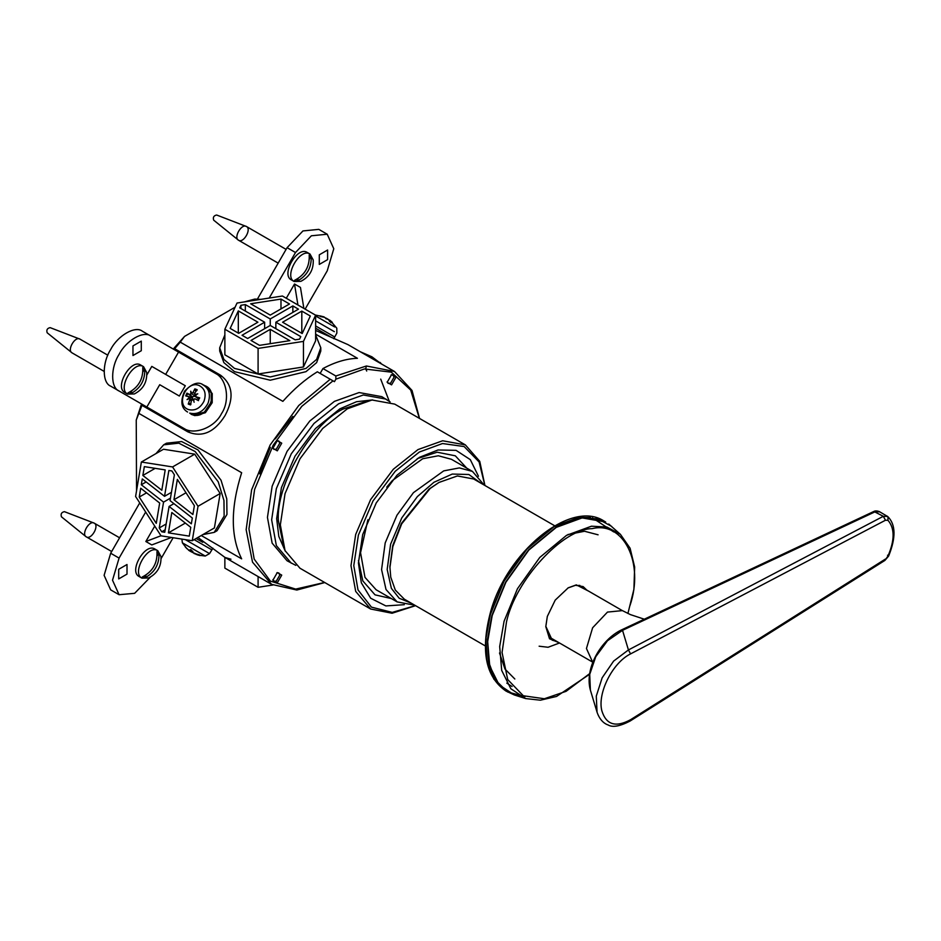 <?xml version="1.0" encoding="UTF-8"?>
<svg xmlns="http://www.w3.org/2000/svg" width="941" height="941" viewBox="0 0 941 941"><rect width="100%" height="100%" fill="white"/><g stroke="black" fill="none" stroke-linecap="round" stroke-linejoin="round"><path stroke-width="1.41" d="M277.301 572.575L272.878 580.244L277.301 582.797L281.735 575.127L277.301 572.575M276.783 572.904L278.759 572.904L279.771 575.127L276.325 581.103L273.89 581.338L272.914 579.621M320.14 373.412L322.951 368.554L335.843 376L335.878 379.176L334.443 381.67L317.34 371.789C305.272 379.247 293.768 389.103 282.853 401.36L180.249 342.124L184.554 336.408L173.92 348.276L220.5 375.165C232.827 384.528 234.344 397.996 225.052 415.569C214.477 432.401 202.056 437.824 187.788 431.825L141.221 404.924L136.245 420.062L141.962 405.359M335.878 379.176L364.414 368.954L391.303 372.165L410.699 390.056L419.38 418.345M324.633 582.467L295.674 589.101L270.385 581.091L254.188 559.095L248.942 528.913L254.623 489.402L273.231 445.14L301.79 406.336L333.008 380.834M281.735 443.176L277.301 440.623L272.878 448.292L277.301 450.845L281.735 443.176M390.162 401.948L381.823 396.667L359.109 392.55L334.443 401.36L309.777 421.027L287.064 451.374L272.149 486.215L267.444 517.397L272.149 543.169L287.064 560.777L295.815 565.365M391.574 384.869L396.008 377.2L391.574 374.647L387.151 382.317L391.574 384.869M276.783 440.953L278.759 440.941L279.771 443.176L276.325 449.151L273.89 449.386L272.914 447.669M391.056 374.977L393.032 374.965L394.044 377.2L390.597 383.175L388.163 383.41L387.186 381.693M366.402 365.99L365.708 368.801L366.719 371.036M315.623 334.161L357.439 358.298C346.523 358.65 335.02 362.073 322.951 368.554M143.879 406.465L144.373 405.606M176.085 350.675L176.59 349.817M419.545 418.451L412.017 390.456L394.491 371.483L347.958 344.618L315.623 330.432M260.728 299.367L254.846 299.062L256.505 300.026M174.661 348.711L180.249 342.124M184.554 336.408L235.074 307.236M244.307 301.908L254.846 299.062M136.539 490.861L136.245 420.062M197.881 537.476L225.052 557.484L230.98 559.213M478.451 476.228L470.312 459.655L456.067 450.351L438 449.974L419.38 457.361L396.937 475.264L376.271 502.87L362.697 534.57L358.415 562.965L361.32 582.773L370.683 598.241L385.869 605.922L404.289 604.687M417.239 458.632L437.142 452.209L455.315 455.809L466.724 468.112M391.397 598.582L375.036 594.853L362.826 580.915L358.45 560.471M415.487 605.616L392.232 612.391L371.424 607.133L358.003 589.913L353.781 565.635L358.392 535.088L373.001 500.977L395.232 471.276L419.38 452.021L442.517 443.529L464.136 446.552L479.098 461.937L484.862 485.45M292.886 416.428L275.231 438.906M270.349 447.351L259.716 473.888M484.933 485.497L479.757 461.361L465.36 444.893L442.646 440.776L417.98 449.586L393.314 469.253L370.601 499.6L355.686 534.441L350.981 565.635L355.686 591.395L370.601 609.003L392.068 613.25L415.557 605.663M465.36 444.893L394.714 404.112L372.001 399.996L347.335 408.806L322.681 428.473L299.967 458.82L285.041 493.66L280.336 524.843L285.041 550.614L299.967 568.223L370.601 609.003M330.232 379.235L298.744 405.512L270.126 445.022L251.623 489.826L246.154 529.701L252.517 562.153L271.596 584.349L296.827 590.042L324.798 582.561M394.491 371.483L366.402 365.99L335.843 376M139.056 413.487L241.649 472.723C230.521 507.858 230.521 536.57 241.649 558.848L201.256 535.523M386.022 399.09L363.308 394.985L338.642 403.783L313.988 423.462L291.275 453.797L276.348 488.638L271.643 519.832L276.348 545.592L291.275 563.2M360.368 351.781L371.93 356.815L381.058 363.72M301.814 311.106L310.318 316.011L302.19 333.537L282.582 322.21L301.814 311.106L301.814 333.326M224.864 329.232L224.864 354.804L258.093 373.989L303.461 366.966L315.623 340.771L315.623 315.2L282.406 296.015L237.026 303.037L224.864 329.232L258.093 348.417L258.093 373.989M258.093 348.417L303.461 341.395L303.461 366.966M303.461 341.395L315.623 315.2M270.243 329.338L289.852 340.654L259.504 345.347L251.012 340.442L270.243 329.338L270.243 343.688M245.33 304.59L270.243 318.975L270.243 325.457L247.648 338.501L242.037 335.267L264.644 322.21L239.732 307.836L240.908 305.284L245.33 304.59L245.33 311.071M240.908 305.284L240.908 308.519M292.851 312.4L292.851 305.931L298.45 309.166L275.854 322.21L275.854 328.691M270.243 318.975L292.851 305.931M264.644 322.21L264.644 328.691M275.854 322.21L300.767 336.596L299.579 339.148L295.156 339.83L270.243 325.457M280.983 299.085L289.487 303.99L270.243 315.094L250.635 303.778L280.983 299.085L280.983 308.895M238.308 310.895L257.916 322.21L238.673 333.326L230.18 328.409L238.308 310.895L238.308 333.114M315.623 334.937L320.799 347.782L316.635 359.38L305.99 368.425L270.243 376.965L234.509 368.425L223.864 359.38L219.7 347.782L224.864 334.937M320.799 347.782L320.799 351.028L316.635 362.614L305.99 371.66L270.243 380.211L234.509 371.66L223.864 362.614L219.7 351.028L219.7 347.782M258.093 576.551L258.093 587.302L224.864 568.117L224.864 557.366M272.819 585.02L258.093 587.302M190.752 527.313L189.282 536.123L168.404 532.853L171.815 512.516L190.752 527.313M168.404 532.853L185.33 523.078M141.362 462.031L135.598 496.483L161.04 535.829L192.258 540.722L214.407 527.936L220.17 493.496L194.716 454.15L163.499 449.245L141.362 462.031L172.568 466.936L194.716 454.15M192.258 540.722L198.022 506.282L220.17 493.496M198.022 506.282L172.568 466.936M140.715 488.238L159.664 503.035L156.265 523.361L139.244 497.06L140.715 488.238M139.244 497.06L146.584 492.813M146.137 481.957L141.303 484.756L142.279 478.934L164.534 496.319L168.851 470.488L171.897 470.959L174.379 474.793L170.05 500.624L192.317 518.009L191.341 523.819L169.086 506.446L173.92 503.647M164.534 496.319L171.438 492.331M169.086 506.446L164.757 532.277L161.711 531.794L165.169 529.807M161.711 531.794L159.241 527.972L166.145 523.972M159.241 527.972L163.558 502.129L170.474 498.142M163.558 502.129L141.303 484.756M194.375 505.705L192.893 514.515L173.956 499.73L177.355 479.392L194.375 505.705M173.956 499.73L186 492.766M144.338 466.63L165.204 469.912L161.805 490.237L142.856 475.452L144.338 466.63M155.183 468.336L142.856 475.452M156.006 453.574L163.675 444.822L178.837 443.164L195.152 451.527L218.23 481.816L223.958 500.506L224.146 516.08L214.23 532.371L202.797 534.641M163.675 444.822L166.486 443.199L181.637 441.552L197.963 449.916L221.029 480.204L226.769 498.883L226.957 514.456L217.03 530.748L214.23 532.371M484.156 485.05L472.464 471.429L459.373 467.912L443.729 470.876L413.44 492.661L396.973 515.197L385.198 542.91L381.575 569.587L386.01 589.501L397.137 601.899L414.781 605.216M411.264 603.181L399.196 598.241L391.374 588.337L387.174 569.47L390.609 544.192L401.772 517.938L417.369 496.589L433.93 482.286L452.268 474.064L468.853 474.499L480.639 483.015M386.727 487.156L392.409 480.522L422.709 458.738L438.341 455.773L451.433 459.29L472.464 471.429M397.137 601.899L376.118 589.76L364.979 577.362L360.556 552.685L367.884 519.785M333.82 336.455L315.623 325.951L333.82 336.455M206.079 386.292L211.243 393.032L211.207 402.136L204.385 412.146L193.905 415.063L191.211 414.334L194.893 415.64L205.373 412.723L212.196 402.701L212.243 393.597L206.079 386.292M196.163 550.791L182.636 542.981L205.244 556.037L209.537 553.614L211.878 549.873L194.152 539.628L211.878 549.873L212.866 548.156M202.75 542.31L196.128 538.487L202.75 542.31M323.939 316.858L319.834 315.835L320.305 316.482L324.657 317.376L326.139 318.552M326.268 318.199L325.821 318.611L328.291 319.481L331.056 322.692L329.844 320.375L332.326 322.363L330.467 320.74M334.69 326.962L315.623 315.953M329.385 321.081L330.091 320.399M327.315 318.799L325.727 317.999M329.55 320.269L327.856 319.117M199.504 554.884L194.117 553.367M194.058 553.484L195.505 553.637L192.376 552.391L192.517 551.238L190.364 549.615L190.517 551.32L189.67 550.944L185.401 547.121M188.012 546.086L182.389 542.839L186.894 548.709M195.904 554.331L200.033 555.578M193.846 553.237L194.587 553.779M191.199 549.85L190.658 551.508L191.976 552.155L192.905 551.461M190.658 551.508L191.164 550.497M188.894 550.379L190.2 551.25M189.4 550.72L188.494 550.156M191.105 550.461L190.517 551.32L189.67 550.944M196.104 395.373L194.658 393.138L197.187 389.727L194.858 388.856L195.799 391.527M190.905 397.49L191.47 396.208L186.918 393.138L185.718 395.902L192.352 397.878L193.364 400.031M190.858 403.195L188.235 404.065L190.564 404.924L191.388 400.654L192.811 399.749L193.975 400.254M198.739 399.196L195.41 396.573L199.715 397.89L198.104 400.407M203.962 401.301C200.151 408.323 195.022 411.088 188.565 409.582C175.191 405.395 186.271 379.964 199.069 385.481C204.856 388.515 206.491 393.785 203.962 401.301M198.939 399.231L195.775 396.749L195.187 395.22L197.786 393.832L194.763 394.55L195.434 395.079M193.481 400.007L194.128 402.242L193.328 399.466L194.905 398.761L198.504 400.654M189.87 398.725L192.258 399.596L189.247 398.419L187.047 399.619L189.07 397.89L189.87 398.725L189.247 398.419L189.694 400.031L188.235 404.065M192.093 397.796L188.576 396.42L189.07 397.89M190.929 393.644L190.717 391.209L191.999 393.856L189.459 394.408L186.918 393.138M194.858 388.856L192.964 392.515L191.446 393.362L191.976 393.832M204.338 385.492L204.456 385.539C220.535 390.586 207.208 421.156 191.835 414.522L189.694 413.111C197.375 414.899 203.479 411.605 208.02 403.242C211.019 394.303 209.078 388.021 202.197 384.41L203.232 384.857C198.339 381.317 192.117 383.422 184.577 391.162C180.19 401.207 181.178 408.159 187.553 412.029M185.777 395.914L187.118 393.244M191.999 393.856L195.046 396.149L192.505 396.843L191.47 396.208M142.926 371.813L144.726 368.731C145.279 380.352 140.338 388.809 129.917 394.091L131.752 390.962M129.917 394.091L127.952 392.926C138.374 387.633 143.314 379.176 142.761 367.555L144.726 368.731M143.561 366.684L146.714 372.542C147.172 382.328 143.044 389.456 134.351 393.95L127.576 394.079C116.99 388.786 133.857 359.885 143.561 366.684L140.762 365.061C131.058 358.262 114.19 387.163 124.765 392.456L127.635 394.114M72.057 352.863L47.168 332.773C46.262 329.926 47.262 328.221 50.167 327.644L80.009 339.148C75.162 335.749 66.729 350.205 72.022 352.851L104.11 371.377M144.255 578.139L142.279 576.998C152.654 571.681 157.559 563.212 156.959 551.555L158.947 552.708C159.535 564.353 154.642 572.834 144.255 578.139L146.055 575.022M157.147 555.825L158.947 552.708M141.915 578.139C131.246 572.987 147.984 544.016 157.77 550.673L160.982 556.566C161.44 566.353 157.323 573.481 148.631 577.974L141.915 578.139L139.103 576.515C128.447 571.375 145.173 542.392 154.959 549.05L157.77 550.673M111.661 551.52L85.984 536.652L61.447 516.809C60.53 513.986 61.518 512.269 64.423 511.657L94.253 523.161C99.581 525.737 91.218 540.216 86.325 536.888C80.997 534.312 89.36 519.832 94.253 523.161L119.601 537.793M309.377 259.187L311.177 256.07C311.765 267.714 306.872 276.195 296.497 281.5L298.297 278.383M296.497 281.5L294.509 280.359C304.896 275.054 309.789 266.574 309.201 254.929L311.177 256.07M310.001 254.035L313.224 259.939C313.671 269.714 309.554 276.842 300.861 281.335L294.145 281.5C283.488 276.348 300.214 247.377 310.001 254.035L307.201 252.423C297.415 245.766 280.677 274.737 291.345 279.889L294.145 281.5M278.171 263.127L238.555 240.249C233.227 237.685 241.59 223.193 246.483 226.522C251.812 229.098 243.448 243.578 238.555 240.249L213.689 220.17C212.76 217.347 213.748 215.63 216.653 215.019L246.483 226.522L286.099 249.389M141.291 341.113L141.291 350.722L132.963 355.533L132.963 345.912L141.291 341.113M159.723 384.716L179.343 396.043L159.723 384.716L146.831 407.03L119.084 391.009C110.532 387.704 110.532 367.566 119.084 354.381C126.223 340.383 143.667 330.315 150.807 336.078L214.995 373.142C226.805 378.317 230.416 400.537 221.558 413.546C214.724 427.72 193.67 435.707 183.283 428.073L146.831 407.03M179.343 396.043L185.295 385.739L151.795 366.402L146.82 375.024M165.663 374.412L178.555 352.099M220.947 376.565L214.995 373.142L220.947 376.565M142.397 331.22L150.807 336.078L142.397 331.22C135.257 325.457 117.813 335.525 110.673 349.534C102.122 362.708 102.122 382.846 110.673 386.151L119.084 391.009M327.609 259.622L319.293 264.433L319.293 254.823L327.609 250.012L327.609 259.622M286.287 298.25L294.509 284.006L297.921 304.978M303.872 308.413L300.461 287.44L294.509 284.006M329.973 336.513L315.623 328.233M269.22 298.062L295.498 252.529L311.365 235.791L327.221 234.227L333.784 248.742L327.221 270.843L305.119 309.13M327.221 234.227L318.811 229.369L302.955 230.933L287.087 247.671L257.434 299.05M118.695 569.305L127.011 564.506L127.011 574.116L118.695 578.927L118.695 569.305M160.993 535.758L145.843 541.498L151.795 544.933L171.485 537.464M145.843 541.498L154.747 526.09M173.132 537.723L161.087 558.589M150.419 577.068L134.634 593.324L119.084 594.712L112.52 580.197L119.084 558.095L145.667 512.057M139.738 502.894L110.673 553.237L104.11 575.339L110.673 589.866L119.084 594.712M539.122 646.208L548.062 647.267L559.519 642.997M550.885 638.022L549.438 637.833M579.738 585.349L580.621 586.514M588.619 591.136L576.327 584.879L568.235 587.807L555.225 600.111L547.321 616.437L545.804 626.647L549.52 638.774L558.883 642.632M557.06 641.574L552.214 640.162L545.815 626.318M567.952 587.972L575.563 585.278L583.138 586.596L586.784 590.078M873.883 511.445C875.13 510.74 876.894 510.763 879.165 511.504L887.539 516.444L883.317 516.303L873.871 511.445L621.072 630.105L622.53 630.329L875.33 511.681L879.682 511.892M621.084 630.105C601.287 639.739 584.243 668.181 590.383 690.118L589.713 674.415L595.747 656.724L607.463 640.774L622.53 630.329L628.435 649.949L630.576 653.889L885.457 520.244L887.986 520.326C894.809 528.289 894.809 540.181 887.986 556.025L887.539 555.237M887.986 556.025L884.905 560.424L630.023 721.088L630.576 719.7C615.743 727.734 606.18 724.782 601.875 710.855C597.17 693.47 612.473 662.699 630.576 653.889M885.457 520.244L883.317 516.303L628.435 649.949L613.614 661.1L602.146 677.814L596.288 696.117L597.041 712.149L590.383 690.118M485.333 645.949L404.312 599.17L395.314 590.078L390.75 577.174L389.95 567.411L392.844 546.568L401.689 523.855L430.143 488.485L439 482.439L429.002 489.12L401.36 523.49L392.762 545.545L389.95 566.6M439 482.439L457.397 475.958L473.688 479.004L554.708 525.784M283.959 547.838L278.407 520.82C275.525 485.65 310.977 424.226 342.877 409.147L369.048 400.443M284.006 547.98L278.371 520.796C275.49 485.627 310.953 424.215 342.853 409.123L369.201 400.419M315.623 320.857L334.349 331.667M209.537 553.614L185.342 539.64M191.976 552.155L192.482 551.438M194.811 389.715L196.94 390.515M186.541 396.114L187.647 393.573M190.952 404.265L188.812 403.466M189.694 400.031L191.317 400.96M189.459 394.408L192.505 396.843M192.964 392.515L194.552 393.35M189.223 431.507L183.283 428.073M287.087 247.671L295.498 252.529M110.673 553.237L119.084 558.095M589.736 673.568L566.059 691.341L544.357 698.751L523.314 695.752L507.705 679.543L502.059 652.501L506.517 621.766C515.574 580.044 562.647 528.83 592.112 528.642C623.718 520.855 644.526 563.2 629.952 605.639M613.673 531.912L592.407 517.844M590.56 517.526L578.95 517.515L553.684 526.772L526.501 549.226L503.882 580.95L490.296 613.955M604.122 521.114C570.705 498.765 505.517 552.626 489.99 614.12C480.522 651.584 485.862 677.226 505.999 691.07L493.813 679.096L486.92 660.535L486.026 637.963L490.355 614.544L504.105 581.126L527.007 549.015L554.52 526.29L580.091 516.927L604.122 521.114L605.675 522.02L581.656 517.821L556.072 527.195L528.56 549.92L505.67 582.032L491.908 615.449L487.579 638.857L488.485 661.441L495.378 680.002L507.564 691.964L525.113 696.563M608.733 524.019L620.437 534.37L606.874 527.019L591.454 526.207L566.553 535.335L539.758 557.46L517.468 588.725L504.07 621.26L499.683 646.549L501.694 670.427L510.834 688.718L525.631 698.563L514.315 694.952L499.118 684.836L489.743 666.063L487.673 641.55L492.178 615.59L505.929 582.173L528.818 550.073L556.319 527.36L581.891 517.997L597.723 518.832L611.638 526.384M548.885 636.857L592.618 662.111L586.455 648.502L592.618 627.776L607.486 612.085L622.342 610.615L578.621 585.361M887.986 520.326L887.951 516.75C895.785 524.643 896.008 537.746 888.622 556.084L884.893 560.436M885.457 559.036L630.576 719.7M225.064 557.484L271.596 584.349M380.035 362.367L381.564 364.026M380.717 379.117L389.245 401.231M285.299 551.203L278.818 536.429L276.654 518.562L281.418 487.638L295.039 456.114L315.494 428.496L339.889 408.841L356.533 401.713L372.648 399.925M333.784 338.725L336.843 333.114L336.796 328.174L330.056 320.352M321.504 316.764L320.022 315.905M331.597 322.587L329.503 321.375M315.282 315L324.092 316.917M329.197 320.763L329.644 320.128M190 549.826L192.505 551.273M181.884 539.099L182.389 542.839M205.244 556.037L197.904 555.072M205.514 385.998L203.232 384.857M79.985 339.136L107.827 355.204M505.999 691.07L514.315 694.952M620.437 534.37L630.094 548.227L634.657 567.047L633.893 589.36L627.918 613.485M589.619 674.262L556.554 696.446L540.346 700.198L525.631 698.563M506.834 683.131L512.057 686.518M499.518 652.983L504.976 669.039L514.833 679.002M598.088 534.806L584.526 531.253L567.894 534.559M887.951 516.75L887.045 516.068M630.023 721.088C619.825 726.346 612.509 727.628 608.074 724.946C605.957 724.299 600.264 721.629 597.029 712.137M622.307 610.58L630.435 614.614L644.303 619.202M389.95 565.8L389.95 567.411"/></g></svg>
